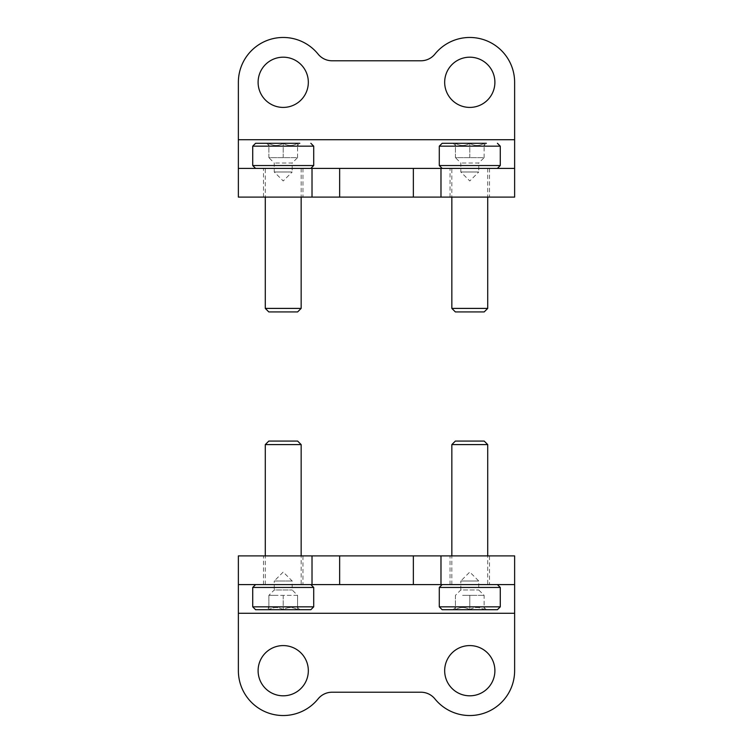 <?xml version="1.0" encoding="UTF-8"?>
<svg xmlns="http://www.w3.org/2000/svg" width="753" height="753" viewBox="0 0 753 753"><rect width="100%" height="100%" fill="white"/><g stroke="black" fill="none" stroke-linecap="round" stroke-linejoin="round"><path stroke-width="0.56" stroke-dasharray="3.77 2.82" d="M450.049 197.107L489.516 197.107L450.049 197.107L450.049 168.408L489.516 168.408L450.049 168.408M263.484 197.107L302.951 197.107L263.484 197.107L263.484 168.408L302.951 168.408L263.484 168.408M514.628 139.71L514.628 197.107L238.372 197.107L238.372 82.303A44.851 44.851 0 0 1 318.095 54.112A17.94 17.94 0 0 0 332.054 60.777L420.946 60.777A17.94 17.94 0 0 0 434.905 54.112A44.851 44.851 0 0 1 514.628 82.303L514.628 139.71L238.372 139.71M469.787 57.19A25.113 25.113 0 0 0 448.035 94.859A25.113 25.113 0 0 0 491.53 94.859A25.113 25.113 0 0 0 469.787 57.19M283.213 57.19A25.113 25.113 0 0 0 261.47 94.859A25.113 25.113 0 0 0 304.965 94.859A25.113 25.113 0 0 0 283.213 57.19M514.628 168.408L238.372 168.408M268.868 157.641L268.868 143.296L268.868 157.641L290.394 157.641L268.868 157.641L274.252 163.024L274.252 171.995L283.213 180.965L292.183 171.995L274.252 171.995L292.183 171.995L292.183 163.024L274.252 163.024L292.183 163.024L297.567 157.641L290.394 157.641L297.567 157.641L290.394 157.641L297.567 157.641L297.567 143.296C297.567 146.176 297.567 146.176 297.567 143.296C297.567 146.176 297.567 146.176 297.567 143.296C292.813 146.186 288.032 146.186 283.213 143.296L268.868 143.296C273.621 146.186 278.403 146.186 283.213 143.296C287.966 146.186 292.757 146.186 297.567 143.296L283.213 143.296C278.469 146.186 273.678 146.186 268.868 143.296C268.868 146.176 268.868 146.176 268.868 143.296C268.868 146.176 268.868 146.176 268.868 143.296L299.788 143.296L297.567 143.296L299.788 143.296L297.567 145.517M255.587 168.408L310.848 168.408L255.587 168.408M265.282 168.408L301.153 168.408L265.282 168.408L265.282 197.107M265.282 308.401L301.153 308.401M268.802 311.921L297.633 311.921M297.567 157.641L297.567 143.296M283.213 157.641L283.213 143.296L283.213 157.641M455.433 157.641L455.433 143.296L455.433 157.641L476.96 157.641L455.433 157.641L460.817 163.024L460.817 171.995L469.787 180.965L478.748 171.995L460.817 171.995L478.748 171.995L478.748 163.024L460.817 163.024L478.748 163.024L484.132 157.641L476.96 157.641L484.132 157.641L476.96 157.641L484.132 157.641L484.132 143.296C484.132 146.176 484.132 146.176 484.132 143.296C484.132 146.176 484.132 146.176 484.132 143.296C479.379 146.186 474.597 146.186 469.787 143.296L455.433 143.296C460.187 146.186 464.968 146.186 469.787 143.296C474.531 146.186 479.322 146.186 484.132 143.296L469.787 143.296C465.034 146.186 460.243 146.186 455.433 143.296C455.433 146.176 455.433 146.176 455.433 143.296C455.433 146.176 455.433 146.176 455.433 143.296L486.353 143.296L484.132 143.296L486.353 143.296L484.132 145.517M442.152 168.408L497.413 168.408L442.152 168.408M451.847 168.408L487.718 168.408L451.847 168.408L451.847 197.107M451.847 308.401L487.718 308.401M455.367 311.921L484.198 311.921M484.132 157.641L484.132 143.296M469.787 157.641L469.787 143.296L469.787 157.641M302.951 555.893L263.484 555.893L302.951 555.893L302.951 584.592L263.484 584.592L302.951 584.592M489.516 555.893L450.049 555.893L489.516 555.893L489.516 584.592L450.049 584.592L489.516 584.592M238.372 613.29L238.372 555.893L514.628 555.893L514.628 670.697A44.851 44.851 0 0 1 434.905 698.888A17.94 17.94 0 0 0 420.946 692.223L332.054 692.223A17.94 17.94 0 0 0 318.095 698.888A44.851 44.851 0 0 1 238.372 670.697L238.372 613.29L514.628 613.29M283.213 695.81A25.113 25.113 0 0 0 304.965 658.141A25.113 25.113 0 0 0 261.47 658.141A25.113 25.113 0 0 0 283.213 695.81M469.787 695.81A25.113 25.113 0 0 0 491.53 658.141A25.113 25.113 0 0 0 448.035 658.141A25.113 25.113 0 0 0 469.787 695.81M238.372 584.592L514.628 584.592M469.787 609.704L484.132 609.704C479.379 606.814 474.597 606.814 469.787 609.704C465.034 606.814 460.243 606.814 455.433 609.704L469.787 609.704C474.531 606.814 479.322 606.814 484.132 609.704C484.132 606.824 484.132 606.824 484.132 609.704C484.132 606.824 484.132 606.824 484.132 609.704L455.433 609.704C455.433 606.824 455.433 606.824 455.433 609.704C455.433 606.824 455.433 606.824 455.433 609.704C460.187 606.814 464.968 606.814 469.787 609.704L469.787 595.359L484.132 595.359L462.606 595.359L469.787 595.359L469.787 609.704M497.413 609.704L442.152 609.704M497.413 584.592L442.152 584.592L497.413 584.592M487.718 584.592L451.847 584.592L487.718 584.592L487.718 555.893M487.718 444.599L451.847 444.599M484.198 441.079L455.367 441.079M462.606 595.359L476.96 595.359L462.606 595.359M455.433 595.359L455.433 609.704L455.433 595.359L460.817 589.976L478.748 589.976L460.817 589.976L460.817 581.005L478.748 581.005L460.817 581.005L469.787 572.035L478.748 581.005L478.748 589.976L484.132 595.359L484.132 609.704L484.132 595.359M297.567 607.483L299.788 609.704L297.567 609.704L297.567 595.359L276.04 595.359L297.567 595.359L292.183 589.976L292.183 581.005L283.213 572.035L274.252 581.005L292.183 581.005L274.252 581.005L274.252 589.976L292.183 589.976L274.252 589.976L268.868 595.359L276.04 595.359L268.868 595.359L276.04 595.359L268.868 595.359L268.868 609.704C268.868 606.824 268.868 606.824 268.868 609.704C268.868 606.824 268.868 606.824 268.868 609.704C273.621 606.814 278.403 606.814 283.213 609.704L297.567 609.704C292.813 606.814 288.032 606.814 283.213 609.704C278.469 606.814 273.678 606.814 268.868 609.704L283.213 609.704C287.966 606.814 292.757 606.814 297.567 609.704C297.567 606.824 297.567 606.824 297.567 609.704C297.567 606.824 297.567 606.824 297.567 609.704L266.647 609.704L268.868 607.483M310.848 609.704L255.587 609.704M310.848 584.592L255.587 584.592L310.848 584.592M301.153 584.592L265.282 584.592L301.153 584.592L301.153 555.893M301.153 444.599L265.282 444.599M297.633 441.079L268.802 441.079M268.868 595.359L268.868 609.704M283.213 595.359L283.213 609.704L283.213 595.359M297.567 595.359L297.567 609.704M252.726 146.167L313.709 146.167M252.726 165.538L313.709 165.538M439.291 146.167L500.274 146.167M439.291 165.538L500.274 165.538M500.274 606.833L439.291 606.833M500.274 587.462L439.291 587.462M313.709 606.833L252.726 606.833M313.709 587.462L252.726 587.462M302.951 168.408L302.951 197.107M489.516 168.408L489.516 197.107M268.868 145.517L266.647 143.296M301.153 168.408L301.153 197.107M455.433 145.517L453.212 143.296M487.718 168.408L487.718 197.107M450.049 584.592L450.049 555.893M263.484 584.592L263.484 555.893M484.132 607.483L486.353 609.704M455.433 607.483L453.212 609.704M451.847 584.592L451.847 555.893M265.282 584.592L265.282 555.893"/><path stroke-width="1.13" d="M238.372 139.71L238.372 168.408L440.985 168.408L440.985 197.107L514.628 197.107L514.628 139.71L238.372 139.71L238.372 82.303A44.851 44.851 0 0 1 318.095 54.112A17.94 17.94 0 0 0 332.054 60.777L420.946 60.777A17.94 17.94 0 0 0 434.905 54.112A44.851 44.851 0 0 1 514.628 82.303L514.628 139.71M440.985 197.107L238.372 197.107L238.372 168.408M469.787 57.19A25.113 25.113 0 0 0 448.035 94.859A25.113 25.113 0 0 0 491.53 94.859A25.113 25.113 0 0 0 469.787 57.19M283.213 57.19A25.113 25.113 0 0 0 261.47 94.859A25.113 25.113 0 0 0 304.965 94.859A25.113 25.113 0 0 0 283.213 57.19M440.985 168.408L514.628 168.408M297.567 143.296L255.587 143.296L252.726 146.167L252.726 165.538L255.587 168.408M299.788 143.296L255.587 143.296M301.153 197.107L301.153 308.401L265.282 308.401L265.282 197.107M301.153 308.401L297.633 311.921L268.802 311.921L265.282 308.401M484.132 143.296L442.152 143.296L439.291 146.167L439.291 165.538L442.152 168.408M486.353 143.296L442.152 143.296M487.718 197.107L487.718 308.401L451.847 308.401L451.847 197.107M487.718 308.401L484.198 311.921L455.367 311.921L451.847 308.401M514.628 613.29L514.628 584.592L312.015 584.592L312.015 555.893L238.372 555.893L238.372 613.29L514.628 613.29L514.628 670.697A44.851 44.851 0 0 1 434.905 698.888A17.94 17.94 0 0 0 420.946 692.223L332.054 692.223A17.94 17.94 0 0 0 318.095 698.888A44.851 44.851 0 0 1 238.372 670.697L238.372 613.29M312.015 555.893L514.628 555.893L514.628 584.592M283.213 695.81A25.113 25.113 0 0 0 304.965 658.141A25.113 25.113 0 0 0 261.47 658.141A25.113 25.113 0 0 0 283.213 695.81M469.787 695.81A25.113 25.113 0 0 0 491.53 658.141A25.113 25.113 0 0 0 448.035 658.141A25.113 25.113 0 0 0 469.787 695.81M312.015 584.592L238.372 584.592M500.274 606.833L439.291 606.833L442.152 609.704L497.413 609.704L500.274 606.833L500.274 587.462L497.413 584.592M451.847 555.893L451.847 444.599L487.718 444.599L487.718 555.893M451.847 444.599L455.367 441.079L484.198 441.079L487.718 444.599M297.567 609.704L299.788 609.704M266.647 609.704L268.868 609.704M313.709 606.833L252.726 606.833L255.587 609.704L310.848 609.704L313.709 606.833L313.709 587.462L310.848 584.592M265.282 555.893L265.282 444.599L301.153 444.599L301.153 555.893M265.282 444.599L268.802 441.079L297.633 441.079L301.153 444.599M312.015 168.408L312.015 197.107M413.359 168.408L413.359 197.107M339.641 168.408L339.641 197.107M310.848 143.296L313.709 146.167L252.726 146.167M313.709 146.167L313.709 165.538L252.726 165.538M497.413 143.296L500.274 146.167L439.291 146.167M500.274 146.167L500.274 165.538L439.291 165.538M440.985 584.592L440.985 555.893M339.641 584.592L339.641 555.893M413.359 584.592L413.359 555.893M439.291 606.833L439.291 587.462L500.274 587.462M252.726 606.833L252.726 587.462L313.709 587.462M313.709 165.538L310.848 168.408M500.274 165.538L497.413 168.408M439.291 587.462L442.152 584.592M252.726 587.462L255.587 584.592"/></g></svg>
